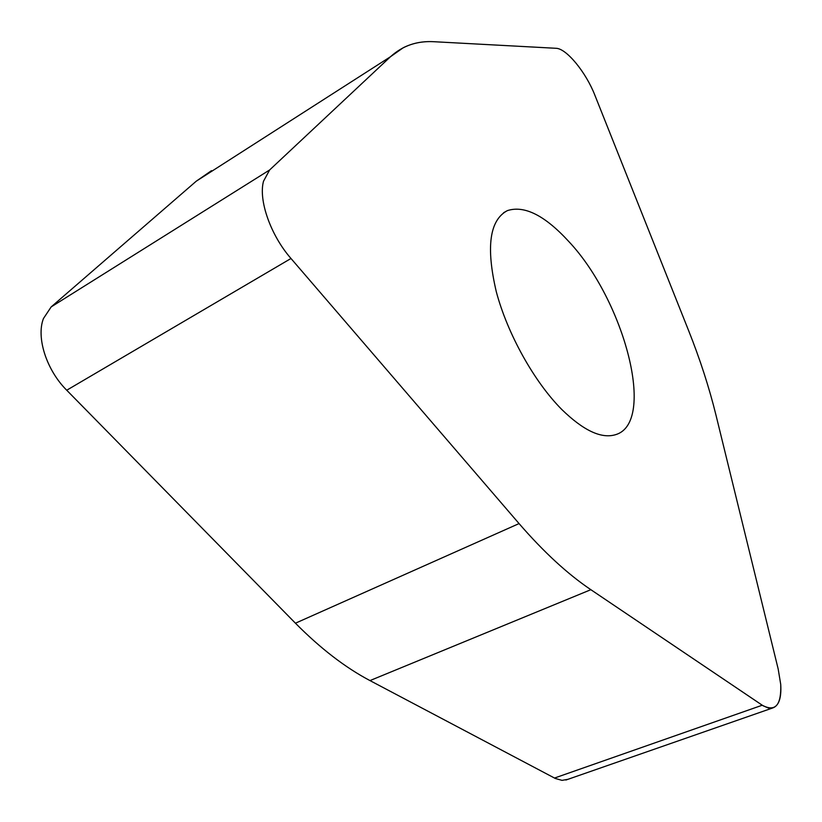 <?xml version="1.0" encoding="UTF-8"?>
<svg xmlns="http://www.w3.org/2000/svg" width="822" height="822" viewBox="0 0 822 822"><rect width="100%" height="100%" fill="white"/><g stroke="black" fill="none" stroke-linecap="round" stroke-linejoin="round"><path stroke-width="1.23" d="M556.011 48.293C566.44 48.354 586.045 72.367 594.943 95.393L688.692 330.793C700.067 359.348 709.17 387.501 716.013 415.244L778.177 668.995L780.725 684.418C781.568 698.217 778.763 706.119 772.32 708.091L768.334 708.03L763.042 705.749L590.854 589.693C567.663 574.095 543.732 552.055 519.062 523.583L290.988 258.488C270.726 235.411 258.303 200.188 263.513 181.23L269.626 169.969L390.512 56.708L403.232 47.738C412.51 43.093 422.755 41.09 433.965 41.717L556.011 48.293L433.965 41.717C417.114 40.72 402.626 45.713 390.512 56.708L269.626 169.969L263.513 181.23C258.303 200.188 270.726 235.411 290.988 258.488L519.062 523.583C543.732 552.055 567.663 574.095 590.854 589.693L762.241 705.225C775.29 712.242 781.445 705.307 780.725 684.418L778.177 668.995L716.013 415.244C709.17 387.501 700.067 359.348 688.692 330.793L594.943 95.393C586.045 72.367 566.44 48.354 556.011 48.293M568.711 241.432C544.811 215.405 524.364 205.13 507.38 210.617C489.563 220.08 485.864 247.083 496.272 291.625C507.421 333.794 534.218 381.798 561.786 409.49C583.435 430.584 601.355 438.989 615.534 434.694C656.768 422.868 624.473 300.492 568.711 241.432M211.49 170.657L196.273 181.179L51.169 306.914L43.443 318.546C36.045 337.523 46.525 370.147 66.726 390.224L295.437 623.199C320.395 648.414 345.24 667.536 369.972 680.585L555.364 778.496L562.063 780.366L567.94 779.318M390.512 56.708L196.273 181.179M51.169 306.914L269.626 169.969M290.988 258.488L66.726 390.224M295.437 623.199L519.062 523.583M590.854 589.693L369.972 680.585M554.49 778.054L762.241 705.225M565.885 780.037L772.32 708.091M507.38 210.617L503.567 212.744"/></g></svg>
